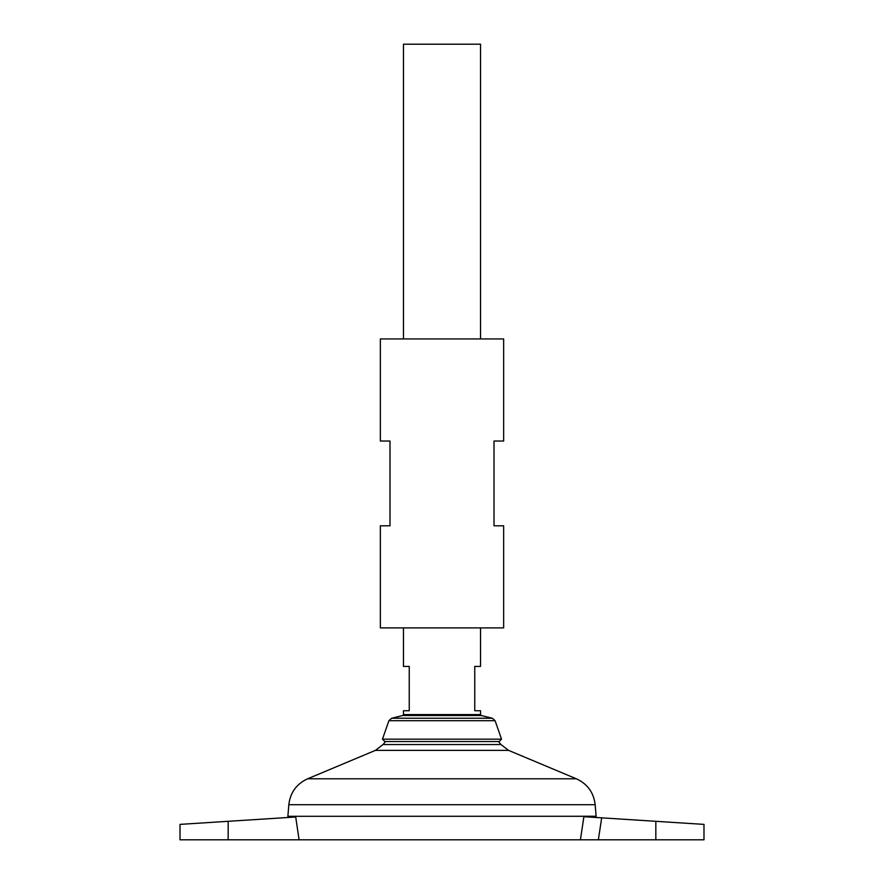 <?xml version="1.0" encoding="UTF-8"?>
<svg xmlns="http://www.w3.org/2000/svg" width="884" height="884" viewBox="0 0 884 884"><rect width="100%" height="100%" fill="white"/><g stroke="black" fill="none" stroke-linecap="round" stroke-linejoin="round"><path stroke-width="1.33" d="M595.949 817.479L596.114 816.297L287.886 816.297L288.051 817.479M598.346 839.8L703.984 839.8L703.984 824.385L601.695 817.844L598.346 839.8L580.423 839.8L583.893 816.706L580.423 839.8L299.09 839.8L295.709 816.993L180.016 824.385L228.171 821.313L228.171 839.8L180.016 839.8L180.016 824.385M383.059 744.538L375.368 750.394L508.632 750.394L500.941 744.538L383.059 744.538A74.996 74.996 0 0 1 385.546 741.543M508.632 750.394L576.357 778.793L307.643 778.793C296.549 783.931 290.284 792.572 288.836 804.705L595.164 804.705L596.114 816.264L287.93 816.297M299.09 839.8L228.171 839.8M480.531 338.937L480.531 44.2L403.469 44.2L403.469 338.937M403.469 627.894L403.469 666.426L409.248 666.426L409.248 710.736L403.469 710.736L403.469 714.581L480.531 714.581L480.531 710.736L474.752 710.736L474.752 666.426L480.531 666.426L480.531 627.894M388.905 720.714L495.095 720.714L501.537 739.157L382.463 739.157L388.905 720.714L391.634 718.239L492.366 718.239L481.261 715.521L402.739 715.521L403.469 714.581M501.537 739.157L499.217 741.543L384.783 741.543L382.463 739.157M583.893 816.706L601.695 817.844M199.276 823.159L228.171 821.313M503.648 338.937L380.352 338.937L380.352 441.039L389.988 441.039L389.988 525.803L380.352 525.803L380.352 627.894L503.648 627.894L503.648 525.803L494.012 525.803L494.012 441.039L503.648 441.039L503.648 338.937M655.829 821.313L655.829 839.8M500.941 744.538A74.996 74.996 0 0 0 498.454 741.543M375.368 750.394L307.643 778.793M595.164 804.705C593.716 792.572 587.451 783.931 576.357 778.793M288.836 804.705L287.886 816.264M481.261 715.521L480.531 714.581M402.739 715.521L391.634 718.239M495.095 720.714L492.366 718.239"/></g></svg>
